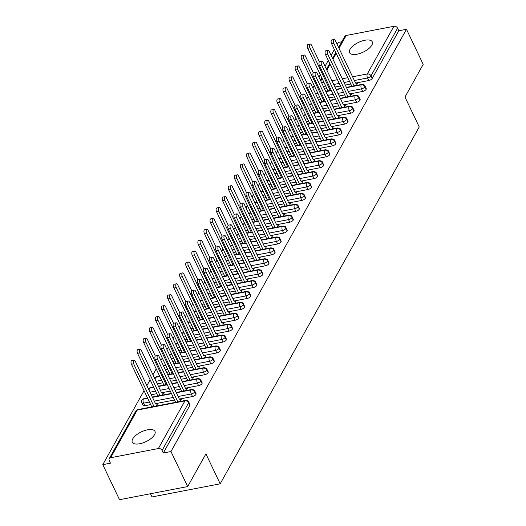 <?xml version="1.0" encoding="UTF-8"?>
<svg xmlns="http://www.w3.org/2000/svg" width="526" height="526" viewBox="0 0 526 526"><rect width="100%" height="100%" fill="white"/><g stroke="black" fill="none" stroke-linecap="round" stroke-linejoin="round"><path stroke-width="0.79" d="M371.823 45.137A12.565 5.405 154.5 0 1 360.106 53.389A12.565 5.405 154.5 0 1 349.573 52.653A12.565 5.405 154.5 0 1 350.007 49.339A12.565 5.405 154.5 0 1 361.73 41.087A12.565 5.405 154.5 0 1 372.257 41.83A12.565 5.405 154.5 0 1 371.823 45.137M154.539 434.68A12.565 5.405 154.5 0 1 142.822 442.931A12.565 5.405 154.5 0 1 132.289 442.195A12.565 5.405 154.5 0 1 132.73 438.881A12.565 5.405 154.5 0 1 144.446 430.63A12.565 5.405 154.5 0 1 154.979 431.373A12.565 5.405 154.5 0 1 154.539 434.68M338.613 47.458L344.747 36.458A2.946 2.275 29.2 0 1 346.174 35.492L393.889 26.3A2.946 2.275 29.2 0 1 397.59 28.207L398.813 30.771L406.48 29.292L423.2 64.336L404.967 97.027L419.242 126.957L220.19 483.808L205.916 453.885L187.683 486.57L119.52 499.7L102.8 464.655L110.473 463.176L109.25 460.612A2.946 2.275 -150.8 0 1 109.23 458.685L135.807 411.043A2.946 2.275 -150.8 0 1 137.233 410.076L110.657 457.725A2.946 2.275 -150.8 0 0 109.23 458.685M341.795 41.751L338.317 42.422L337.179 44.46M334.358 49.523L331.104 55.355M328.277 60.418L325.022 66.25M320.314 74.692L318.947 77.144M314.239 85.593L312.871 88.046M308.157 96.488L306.789 98.941M302.082 107.383L300.714 109.835M296 118.278L294.632 120.73M289.925 129.179L288.557 131.631M283.849 140.074L282.482 142.526M277.767 150.969L276.4 153.421M271.692 161.863L270.325 164.316M265.617 172.758L264.249 175.217M259.535 183.659L258.167 186.112M253.46 194.554L252.092 197.007M247.378 205.449L246.01 207.901M241.302 216.344L239.935 218.796M235.227 227.245L233.86 229.698M229.145 238.14L227.778 240.592M223.07 249.035L221.702 251.487M216.995 259.929L215.621 262.382M210.913 270.831L209.545 273.283M204.838 281.726L203.47 284.178M198.756 292.62L197.388 295.073M192.68 303.515L191.313 305.968M186.605 314.416L185.237 316.869M180.523 325.311L179.156 327.764M174.448 336.206L173.08 338.659M168.373 347.101L166.998 349.553M162.291 357.996L160.923 360.448M156.215 368.897L152.961 374.729M150.134 379.792L146.879 385.624M144.058 390.687L102.8 464.655M150.495 493.736L152.027 496.938L220.19 483.808M158.379 448.533L184.948 400.891A2.946 2.275 -150.8 0 1 188.65 402.798A2.946 1.269 -25.5 0 0 188.755 402.022L189.978 404.579A2.946 1.269 154.5 0 1 189.873 405.355L188.65 402.798L162.08 450.44A2.946 2.275 -150.8 0 0 158.379 448.533L110.657 457.725M189.873 405.355L163.297 452.998L170.97 451.525L187.683 486.57M162.08 450.44L163.297 452.998M406.48 29.292L170.97 451.525M180.556 399.543L181.253 399.405L180.116 401.443M156.261 406.033L157.392 404.001L156.695 404.139M324.621 89.045L326.942 88.598M334.944 87.053L340.473 85.988M345.273 85.067L350.803 84.002M355.602 83.075L368.772 80.537L367.549 77.979L354.379 80.517M398.813 30.771L372.237 78.413A2.946 1.269 154.5 0 1 368.772 80.537M346.516 87.678L361.237 84.837A2.946 2.275 29.2 0 1 364.939 86.751A2.946 1.269 -25.5 0 0 365.011 86.027L366.234 88.585A2.946 1.269 154.5 0 1 366.162 89.308A2.946 1.269 154.5 0 1 362.69 91.439L361.474 88.874L348.297 91.412M318.539 99.94L320.867 99.493M328.868 97.948L334.398 96.883M339.198 95.962L344.727 94.897M349.52 93.97L362.69 91.439M356.812 83.549L357.509 83.417L356.372 85.449M340.44 98.572L355.162 95.739A2.946 2.275 29.2 0 1 358.863 97.645A2.946 1.269 -25.5 0 0 358.936 96.922L360.152 99.486A2.946 1.269 154.5 0 1 360.08 100.203A2.946 1.269 154.5 0 1 356.615 102.333L355.392 99.769L342.222 102.307M312.464 110.835L314.791 110.388M322.793 108.849L328.323 107.784M333.116 106.857L338.645 105.792M343.445 104.871L356.615 102.333M350.73 94.443L351.427 94.312L350.296 96.343M334.365 109.467L349.08 106.633A2.946 2.275 29.2 0 1 352.782 108.54A2.946 1.269 -25.5 0 0 352.854 107.817L354.077 110.381A2.946 1.269 154.5 0 1 354.005 111.104A2.946 1.269 154.5 0 1 350.54 113.228L349.317 110.67L336.147 113.202M306.388 121.73L308.709 121.282M316.711 119.744L322.241 118.679M327.04 117.752L332.57 116.687M337.363 115.766L350.54 113.228M344.655 105.338L345.352 105.207L344.221 107.238M328.283 120.362L343.005 117.528A2.946 2.275 29.2 0 1 346.706 119.435A2.946 1.269 -25.5 0 0 346.779 118.718L348.002 121.276A2.946 1.269 154.5 0 1 347.929 121.999A2.946 1.269 154.5 0 1 344.458 124.123L343.235 121.565L330.065 124.103M300.307 132.631L302.634 132.184M310.636 130.639L316.165 129.574M320.959 128.653L326.488 127.588M331.288 126.661L344.458 124.123M338.573 116.239L339.277 116.101L338.139 118.133M322.208 131.263L336.929 128.423A2.946 2.275 29.2 0 1 340.624 130.336A2.946 1.269 -25.5 0 0 340.703 129.613L341.92 132.171A2.946 1.269 154.5 0 1 341.847 132.894A2.946 1.269 154.5 0 1 338.382 135.024L337.159 132.46L323.99 134.998M294.231 143.526L296.552 143.079M304.561 141.533L310.09 140.468M314.883 139.548L320.413 138.483M325.213 137.556L338.382 135.024M332.498 127.134L333.195 126.996L332.064 129.028M316.126 142.158L330.847 139.324A2.946 2.275 29.2 0 1 334.549 141.231A2.946 1.269 -25.5 0 0 334.621 140.508L335.844 143.072A2.946 1.269 154.5 0 1 335.772 143.789A2.946 1.269 154.5 0 1 332.3 145.919L331.084 143.355L317.914 145.893M288.156 154.42L290.477 153.973M298.479 152.435L304.008 151.37M308.808 150.443L314.338 149.377M319.131 148.457L332.3 145.919M326.422 138.029L327.119 137.897L325.988 139.929M310.051 153.053L324.772 150.219A2.946 2.275 29.2 0 1 328.474 152.126A2.946 1.269 -25.5 0 0 328.546 151.403L329.769 153.967A2.946 1.269 154.5 0 1 329.69 154.69A2.946 1.269 154.5 0 1 326.225 156.814L325.002 154.256L311.833 156.787M282.074 165.315L284.402 164.868M292.403 163.33L297.933 162.264M302.726 161.337L308.256 160.272M313.055 159.352L326.225 156.814M320.341 148.924L321.044 148.792L319.907 150.824M303.975 163.948L318.69 161.114A2.946 2.275 29.2 0 1 322.392 163.021A2.946 1.269 -25.5 0 0 322.464 162.304L323.687 164.862A2.946 1.269 154.5 0 1 323.615 165.585A2.946 1.269 154.5 0 1 320.15 167.709L318.927 165.151L305.757 167.689M275.999 176.217L278.32 175.763M286.322 174.224L291.851 173.159M296.651 172.239L302.18 171.174M305.474 173.054L285.164 130.428A2.452 1.151 79.1 0 1 285.46 126.654A2.452 1.151 79.1 0 1 286.683 127.706L306.987 170.273L320.15 167.709M314.265 159.825L314.962 159.687L313.831 161.719M297.894 174.849L312.615 172.009A2.946 2.275 29.2 0 1 316.317 173.922A2.946 1.269 -25.5 0 0 316.389 173.199L317.612 175.756A2.946 1.269 154.5 0 1 317.54 176.48A2.946 1.269 154.5 0 1 314.068 178.603L312.845 176.046L299.675 178.584M269.917 187.111L272.244 186.664M280.246 185.119L285.776 184.054M290.576 183.133L296.105 182.068M300.898 181.141L314.068 178.603M308.19 170.72L308.887 170.582L307.749 172.613M291.818 185.744L306.54 182.91A2.946 2.275 29.2 0 1 310.241 184.817A2.946 1.269 -25.5 0 0 310.314 184.093L311.53 186.651A2.946 1.269 154.5 0 1 311.458 187.374A2.946 1.269 154.5 0 1 307.993 189.505L306.77 186.94L293.6 189.478M263.842 198.006L266.169 197.559M274.171 196.014L279.7 194.955M284.494 194.028L290.023 192.963M293.317 194.85L273.007 152.218A2.452 1.151 79.1 0 1 273.303 148.45A2.452 1.151 79.1 0 1 274.533 149.496L294.836 192.062L307.993 189.505M302.108 181.615L302.805 181.483L301.674 183.515M285.743 196.639L300.458 193.805A2.946 2.275 29.2 0 1 304.159 195.711A2.946 1.269 -25.5 0 0 304.232 194.988L305.455 197.552A2.946 1.269 154.5 0 1 305.382 198.269A2.946 1.269 154.5 0 1 301.911 200.399L300.694 197.835L287.525 200.373M257.766 208.901L260.087 208.454M268.089 206.915L273.619 205.85M278.418 204.923L283.948 203.858M288.741 202.937L301.911 200.399M296.033 192.509L296.73 192.378L295.599 194.41M279.661 207.533L294.382 204.699A2.946 2.275 29.2 0 1 298.084 206.606A2.946 1.269 -25.5 0 0 298.157 205.89L299.379 208.447A2.946 1.269 154.5 0 1 299.307 209.17A2.946 1.269 154.5 0 1 295.836 211.294L294.613 208.737L281.443 211.274M251.684 219.796L254.012 219.349M262.014 217.81L267.543 216.745M272.337 215.818L277.866 214.753M282.666 213.832L295.836 211.294M289.951 203.411L290.654 203.273L289.517 205.304M273.586 218.428L288.307 215.594A2.946 2.275 29.2 0 1 292.002 217.501A2.946 1.269 -25.5 0 0 292.081 216.784L293.298 219.342A2.946 1.269 154.5 0 1 293.225 220.065A2.946 1.269 154.5 0 1 289.76 222.189L288.537 219.631L275.368 222.169M245.609 230.697L247.93 230.25M255.938 228.705L261.461 227.64M266.261 226.719L271.791 225.654M276.591 224.727L289.76 222.189M283.876 214.306L284.573 214.167L283.442 216.199M267.504 229.329L282.225 226.496A2.946 2.275 29.2 0 1 285.927 228.402A2.946 1.269 -25.5 0 0 285.999 227.679L287.222 230.237A2.946 1.269 154.5 0 1 287.15 230.96A2.946 1.269 154.5 0 1 283.678 233.09L282.462 230.526L269.286 233.064M239.534 241.592L241.855 241.145M249.857 239.6L255.386 238.534M260.186 237.614L265.715 236.549M270.509 235.622L283.678 233.09M277.8 225.2L278.497 225.069L277.366 227.1M261.429 240.224L276.15 237.39A2.946 2.275 29.2 0 1 279.852 239.297A2.946 1.269 -25.5 0 0 279.924 238.574L281.147 241.138A2.946 1.269 154.5 0 1 281.068 241.855A2.946 1.269 154.5 0 1 277.603 243.985L276.38 241.421L263.21 243.959M233.452 252.487L235.78 252.039M243.781 250.501L249.311 249.436M254.104 248.509L259.634 247.444M264.433 246.523L277.603 243.985M271.718 236.095L272.422 235.964L271.284 237.995M255.353 251.119L270.068 248.285A2.946 2.275 29.2 0 1 273.77 250.192A2.946 1.269 -25.5 0 0 273.842 249.469L275.065 252.033A2.946 1.269 154.5 0 1 274.993 252.756A2.946 1.269 154.5 0 1 271.528 254.88L270.305 252.322L257.135 254.854M227.377 263.381L229.698 262.934M237.699 261.396L243.229 260.331M248.029 259.403L253.558 258.338M258.351 257.418L271.528 254.88M265.643 246.99L266.34 246.858L265.209 248.89M249.271 262.014L263.993 259.18A2.946 2.275 29.2 0 1 267.695 261.087A2.946 1.269 -25.5 0 0 267.767 260.37L268.99 262.928A2.946 1.269 154.5 0 1 268.917 263.651A2.946 1.269 154.5 0 1 265.446 265.775L264.223 263.217L251.053 265.755M221.295 274.283L223.622 273.836M231.624 272.29L237.154 271.225M241.953 270.305L247.483 269.24M250.77 271.12L230.467 228.494A2.452 1.151 79.1 0 1 230.763 224.72A2.452 1.151 79.1 0 1 231.986 225.772L252.289 268.339L265.446 265.775M259.568 257.891L260.265 257.753L259.127 259.785M243.196 272.915L257.918 270.075A2.946 2.275 29.2 0 1 261.619 271.988A2.946 1.269 -25.5 0 0 261.692 271.265L262.908 273.822A2.946 1.269 154.5 0 1 262.836 274.546A2.946 1.269 154.5 0 1 259.371 276.676L258.148 274.112L244.978 276.65M215.219 285.177L217.547 284.73M225.549 283.185L231.078 282.12M235.872 281.2L241.401 280.134M246.201 279.207L259.371 276.676M253.486 268.786L254.183 268.648L253.052 270.68M237.121 283.81L251.836 280.976A2.946 2.275 29.2 0 1 255.537 282.883A2.946 1.269 -25.5 0 0 255.61 282.16L256.833 284.724A2.946 1.269 154.5 0 1 256.76 285.44A2.946 1.269 154.5 0 1 253.289 287.571L252.072 285.007L238.903 287.544M209.144 296.072L211.465 295.625M219.467 294.087L224.996 293.021M229.796 292.094L235.326 291.029M238.62 292.916L218.31 250.284A2.452 1.151 79.1 0 1 218.606 246.516A2.452 1.151 79.1 0 1 219.829 247.562L240.132 290.135L253.289 287.571M247.411 279.681L248.108 279.549L246.977 281.581M231.039 294.705L245.76 291.871A2.946 2.275 29.2 0 1 249.462 293.778A2.946 1.269 -25.5 0 0 249.534 293.054L250.757 295.619A2.946 1.269 154.5 0 1 250.685 296.342A2.946 1.269 154.5 0 1 247.213 298.466L245.99 295.908L232.821 298.439M203.062 306.967L205.39 306.52M213.392 304.981L218.921 303.916M223.714 302.989L229.244 301.924M234.044 301.003L247.213 298.466M241.329 290.576L242.032 290.444L240.895 292.476M224.964 305.599L239.678 302.766A2.946 2.275 29.2 0 1 243.38 304.672A2.946 1.269 -25.5 0 0 243.459 303.956L244.675 306.513A2.946 1.269 154.5 0 1 244.603 307.237A2.946 1.269 154.5 0 1 241.138 309.36L239.915 306.803L226.745 309.341M196.987 317.868L199.308 317.415M207.31 315.876L212.839 314.811M217.639 313.89L223.169 312.825M227.968 311.898L241.138 309.36M235.254 301.477L235.95 301.339L234.82 303.37M218.882 316.501L233.603 313.66A2.946 2.275 29.2 0 1 237.305 315.574A2.946 1.269 -25.5 0 0 237.377 314.85L238.6 317.408A2.946 1.269 154.5 0 1 238.528 318.131A2.946 1.269 154.5 0 1 235.056 320.255L233.84 317.697L220.664 320.235M190.912 328.763L193.233 328.316M201.234 326.771L206.764 325.706M211.564 324.785L217.093 323.72M221.887 322.793L235.056 320.255M229.178 312.372L229.875 312.234L228.744 314.265M212.806 327.396L227.528 324.562A2.946 2.275 29.2 0 1 231.23 326.468A2.946 1.269 -25.5 0 0 231.302 325.745L232.525 328.309A2.946 1.269 154.5 0 1 232.446 329.026A2.946 1.269 154.5 0 1 228.981 331.156L227.758 328.592L214.588 331.13M184.83 339.658L187.157 339.211M195.159 337.672L200.689 336.607M205.482 335.68L211.011 334.615M215.811 333.694L228.981 331.156M223.096 323.266L223.8 323.135L222.662 325.167M206.731 338.29L221.446 335.457A2.946 2.275 29.2 0 1 225.148 337.363A2.946 1.269 -25.5 0 0 225.22 336.64L226.443 339.204A2.946 1.269 154.5 0 1 226.371 339.921A2.946 1.269 154.5 0 1 222.906 342.051L221.683 339.494L208.513 342.025M178.755 350.553L181.075 350.106M189.077 348.567L194.607 347.502M199.407 346.575L204.936 345.51M209.729 344.589L222.906 342.051M217.021 334.161L217.718 334.03L216.587 336.061M200.649 349.185L215.371 346.351A2.946 2.275 29.2 0 1 219.072 348.258A2.946 1.269 -25.5 0 0 219.145 347.541L220.368 350.099A2.946 1.269 154.5 0 1 220.295 350.822A2.946 1.269 154.5 0 1 216.824 352.946L215.601 350.388L202.431 352.926M172.673 361.447L175 361M183.002 359.462L188.532 358.397M193.331 357.47L198.861 356.411M203.654 355.484L216.824 352.946M210.939 345.063L211.643 344.925L210.505 346.956M194.574 360.08L209.295 357.246A2.946 2.275 29.2 0 1 212.997 359.159A2.946 1.269 -25.5 0 0 213.069 358.436L214.286 360.994A2.946 1.269 154.5 0 1 214.214 361.717A2.946 1.269 154.5 0 1 210.748 363.841L209.526 361.283L196.356 363.821M166.597 372.349L168.925 371.902M176.927 370.357L182.456 369.291M187.249 368.371L192.779 367.306M196.073 369.186L175.763 326.561A2.452 1.151 79.1 0 1 176.059 322.786A2.452 1.151 79.1 0 1 177.282 323.838L197.592 366.405L210.748 363.841M204.864 355.957L205.561 355.819L204.43 357.851M188.499 370.981L203.214 368.147A2.946 2.275 29.2 0 1 206.915 370.054A2.946 1.269 -25.5 0 0 206.988 369.331L208.211 371.889A2.946 1.269 154.5 0 1 208.138 372.612A2.946 1.269 154.5 0 1 204.667 374.742L203.45 372.178L190.28 374.716M157.313 383.862L162.843 382.797M170.845 381.251L176.374 380.186M181.174 379.266L186.704 378.201M191.497 377.273L204.667 374.742M198.789 366.852L199.485 366.721L198.355 368.752M182.417 381.876L197.138 379.042A2.946 2.275 29.2 0 1 200.84 380.949A2.946 1.269 -25.5 0 0 200.912 380.226L202.135 382.79A2.946 1.269 154.5 0 1 202.063 383.507A2.946 1.269 154.5 0 1 198.591 385.637L197.368 383.073L184.199 385.611M151.238 394.756L156.768 393.691M161.561 392.771L170.299 391.088M175.092 390.16L180.622 389.095M185.422 388.175L198.591 385.637M192.707 377.747L193.41 377.615L192.273 379.647M144.801 405.724A2.946 1.269 154.5 0 1 143.052 405.355L141.829 402.798A2.946 1.269 154.5 0 0 143.578 403.159L144.801 405.724L150.686 404.586M176.341 392.771L191.056 389.937A2.946 2.275 29.2 0 1 194.758 391.844A2.946 1.269 -25.5 0 0 194.837 391.12L196.053 393.685A2.946 1.269 154.5 0 1 195.981 394.408A2.946 1.269 154.5 0 1 192.516 396.532L191.293 393.974L178.123 396.505M155.486 403.666L174.547 399.99M179.346 399.07L192.516 396.532M186.631 388.642L187.328 388.51L186.197 390.542M162.337 395.138L163.474 393.106L162.771 393.238M194.837 391.12C194.732 390.174 193.66 389.628 191.615 389.496A2.946 1.381 -100.9 0 0 191.056 389.937A2.946 1.381 -100.9 0 0 191.293 393.974A2.946 1.269 -25.5 0 0 194.758 391.844L195.981 394.408M141.829 402.798A2.946 2.946 0 0 1 141.915 400.095A2.946 2.275 29.2 0 1 141.961 400.016A2.946 2.275 29.2 0 1 143.342 399.129L147.688 398.294M152.481 397.367L171.542 393.698M200.912 380.226C200.814 379.272 199.742 378.733 197.697 378.602A2.946 1.381 -100.9 0 0 197.138 379.042A2.946 1.381 -100.9 0 0 197.368 383.073A2.946 1.269 -25.5 0 0 200.84 380.949L202.063 383.507M148.365 388.734A2.946 2.275 29.2 0 1 149.423 388.234L153.763 387.392M158.563 386.472L167.294 384.789M172.094 383.862L177.624 382.797M206.988 369.331C206.889 368.378 205.817 367.838 203.772 367.707A2.946 1.381 -100.9 0 0 203.214 368.147A2.946 1.381 -100.9 0 0 203.45 372.178A2.946 1.269 -25.5 0 0 206.915 370.054L208.138 372.612M154.44 377.839A2.946 2.275 29.2 0 1 155.499 377.333L159.838 376.498M167.84 374.959L173.37 373.894M178.169 372.967L183.699 371.902M213.069 358.436C212.971 357.483 211.893 356.937 209.848 356.812A2.946 1.381 -100.9 0 0 209.295 357.246A2.946 1.381 -100.9 0 0 209.526 361.283A2.946 1.269 -25.5 0 0 212.997 359.159L214.214 361.717M163.593 366.05L165.92 365.603M173.922 364.058L179.451 362.993M184.245 362.072L189.774 361.007M219.145 347.541C219.046 346.588 217.974 346.042 215.93 345.911A2.946 1.381 -100.9 0 0 215.371 346.351A2.946 1.381 -100.9 0 0 215.601 350.388A2.946 1.269 -25.5 0 0 219.072 348.258L220.295 350.822M169.674 355.155L171.995 354.708M179.997 353.163L185.527 352.098M190.327 351.177L195.856 350.112M225.22 336.64C225.121 335.687 224.05 335.147 222.005 335.016A2.946 1.381 -100.9 0 0 221.446 335.457A2.946 1.381 -100.9 0 0 221.683 339.494A2.946 1.269 -25.5 0 0 225.148 337.363L226.371 339.921M175.75 344.254L178.071 343.807M186.079 342.268L191.609 341.203M196.402 340.283L201.931 339.217M231.302 325.745C231.203 324.792 230.132 324.253 228.08 324.121A2.946 1.381 -100.9 0 0 227.528 324.562A2.946 1.381 -100.9 0 0 227.758 328.592A2.946 1.269 -25.5 0 0 231.23 326.468L232.446 329.026M181.825 333.359L184.153 332.912M192.154 331.373L197.684 330.308M202.477 329.381L208.007 328.316M237.377 314.85C237.279 313.897 236.207 313.351 234.162 313.226A2.946 1.381 -100.9 0 0 233.603 313.66A2.946 1.381 -100.9 0 0 233.84 317.697A2.946 1.269 -25.5 0 0 237.305 315.574L238.528 318.131M187.907 322.464L190.228 322.017M198.23 320.479L203.759 319.413M208.559 318.486L214.089 317.421M243.459 303.956C243.354 303.002 242.282 302.457 240.237 302.325A2.946 1.381 -100.9 0 0 239.678 302.766A2.946 1.381 -100.9 0 0 239.915 306.803A2.946 1.269 -25.5 0 0 243.38 304.672L244.603 307.237M193.982 311.57L196.31 311.122M204.312 309.577L209.841 308.512M214.634 307.592L220.164 306.526M249.534 293.054C249.436 292.101 248.364 291.562 246.319 291.43A2.946 1.381 -100.9 0 0 245.76 291.871A2.946 1.381 -100.9 0 0 245.99 295.908A2.946 1.269 -25.5 0 0 249.462 293.778L250.685 296.342M200.058 300.675L202.385 300.221M210.387 298.683L215.916 297.617M220.716 296.697L226.246 295.632M255.61 282.16C255.511 281.206 254.439 280.667 252.395 280.536A2.946 1.381 -100.9 0 0 251.836 280.976A2.946 1.381 -100.9 0 0 252.072 285.007A2.946 1.269 -25.5 0 0 255.537 282.883L256.76 285.44M206.139 289.773L208.46 289.326M216.462 287.788L221.992 286.723M226.791 285.796L232.321 284.73M261.692 271.265C261.593 270.311 260.515 269.772 258.47 269.641A2.946 1.381 -100.9 0 0 257.918 270.075A2.946 1.381 -100.9 0 0 258.148 274.112A2.946 1.269 -25.5 0 0 261.619 271.988L262.836 274.546M212.215 278.879L214.542 278.432M222.544 276.893L228.074 275.828M232.867 274.901L238.396 273.836M267.767 260.37C267.668 259.417 266.597 258.871 264.552 258.739A2.946 1.381 -100.9 0 0 263.993 259.18A2.946 1.381 -100.9 0 0 264.223 263.217A2.946 1.269 -25.5 0 0 267.695 261.087L268.917 263.651M218.297 267.984L220.618 267.537M228.619 265.992L234.149 264.926M238.949 264.006L244.478 262.941M273.842 249.469C273.744 248.515 272.672 247.976 270.627 247.845A2.946 1.381 -100.9 0 0 270.068 248.285A2.946 1.381 -100.9 0 0 270.305 252.322A2.946 1.269 -25.5 0 0 273.77 250.192L274.993 252.756M224.372 257.089L226.699 256.642M234.701 255.097L240.231 254.032M245.024 253.111L250.554 252.046M279.924 238.574C279.825 237.62 278.754 237.081 276.702 236.95A2.946 1.381 -100.9 0 0 276.15 237.39A2.946 1.381 -100.9 0 0 276.38 241.421A2.946 1.269 -25.5 0 0 279.852 239.297L281.068 241.855M230.447 246.188L232.775 245.741M240.776 244.202L246.306 243.137M251.099 242.21L256.629 241.145M285.999 227.679C285.901 226.726 284.829 226.187 282.784 226.055A2.946 1.381 -100.9 0 0 282.225 226.496A2.946 1.381 -100.9 0 0 282.462 230.526A2.946 1.269 -25.5 0 0 285.927 228.402L287.15 230.96M236.529 235.293L238.85 234.846M246.852 233.307L252.381 232.242M257.181 231.315L262.711 230.25M292.081 216.784C291.976 215.831 290.904 215.285 288.859 215.16A2.946 1.381 -100.9 0 0 288.307 215.594A2.946 1.381 -100.9 0 0 288.537 219.631A2.946 1.269 -25.5 0 0 292.002 217.501L293.225 220.065M242.604 224.398L244.932 223.951M252.934 222.406L258.463 221.341M263.256 220.42L268.786 219.355M298.157 205.89C298.058 204.936 296.986 204.39 294.941 204.259A2.946 1.381 -100.9 0 0 294.382 204.699A2.946 1.381 -100.9 0 0 294.613 208.737A2.946 1.269 -25.5 0 0 298.084 206.606L299.307 209.17M248.686 213.503L251.007 213.056M259.009 211.511L264.539 210.446M269.338 209.526L274.868 208.46M304.232 194.988C304.133 194.035 303.061 193.496 301.017 193.364A2.946 1.381 -100.9 0 0 300.458 193.805A2.946 1.381 -100.9 0 0 300.694 197.835A2.946 1.269 -25.5 0 0 304.159 195.711L305.382 198.269M254.762 202.602L257.082 202.155M265.084 200.616L270.614 199.551M275.414 198.624L280.943 197.566M310.314 184.093C310.215 183.14 309.137 182.601 307.092 182.469A2.946 1.381 -100.9 0 0 306.54 182.91A2.946 1.381 -100.9 0 0 306.77 186.94A2.946 1.269 -25.5 0 0 310.241 184.817L311.458 187.374M260.837 191.707L263.164 191.26M271.166 189.722L276.696 188.656M281.489 187.729L287.018 186.664M316.389 173.199C316.29 172.245 315.219 171.7 313.174 171.575A2.946 1.381 -100.9 0 0 312.615 172.009A2.946 1.381 -100.9 0 0 312.845 176.046A2.946 1.269 -25.5 0 0 316.317 173.922L317.54 176.48M266.919 180.812L269.24 180.365M277.241 178.827L282.771 177.762M287.571 176.835L293.1 175.769M322.464 162.304C322.366 161.351 321.294 160.805 319.249 160.673A2.946 1.381 -100.9 0 0 318.69 161.114A2.946 1.381 -100.9 0 0 318.927 165.151A2.946 1.269 -25.5 0 0 322.392 163.021L323.615 165.585M272.994 169.918L275.322 169.471M283.323 167.925L288.853 166.86M293.646 165.94L299.176 164.875M328.546 151.403C328.448 150.449 327.376 149.91 325.324 149.779A2.946 1.381 -100.9 0 0 324.772 150.219A2.946 1.381 -100.9 0 0 325.002 154.256A2.946 1.269 -25.5 0 0 328.474 152.126L329.69 154.69M279.069 159.023L281.397 158.569M289.399 157.031L294.928 155.966M299.728 155.045L305.251 153.98M334.621 140.508C334.523 139.554 333.451 139.015 331.406 138.884A2.946 1.381 -100.9 0 0 330.847 139.324A2.946 1.381 -100.9 0 0 331.084 143.355A2.946 1.269 -25.5 0 0 334.549 141.231L335.772 143.789M285.151 148.122L287.472 147.674M295.474 146.136L301.003 145.071M305.803 144.144L311.333 143.079M340.703 129.613C340.598 128.66 339.526 128.12 337.482 127.989A2.946 1.381 -100.9 0 0 336.929 128.423A2.946 1.381 -100.9 0 0 337.159 132.46A2.946 1.269 -25.5 0 0 340.624 130.336L341.847 132.894M291.226 137.227L293.554 136.78M301.556 135.241L307.085 134.176M311.879 133.249L317.408 132.184M346.779 118.718C346.68 117.765 345.608 117.219 343.563 117.088A2.946 1.381 -100.9 0 0 343.005 117.528A2.946 1.381 -100.9 0 0 343.235 121.565A2.946 1.269 -25.5 0 0 346.706 119.435L347.929 121.999M297.308 126.332L299.629 125.885M307.631 124.34L313.161 123.275M317.96 122.354L323.49 121.289M352.854 107.817C352.755 106.863 351.684 106.324 349.639 106.193A2.946 1.381 -100.9 0 0 349.08 106.633A2.946 1.381 -100.9 0 0 349.317 110.67A2.946 1.269 -25.5 0 0 352.782 108.54L354.005 111.104M303.384 115.437L305.705 114.99M313.706 113.445L319.236 112.38M324.036 111.459L329.565 110.394M358.936 96.922C358.837 95.969 357.759 95.43 355.714 95.298A2.946 1.381 -100.9 0 0 355.162 95.739A2.946 1.381 -100.9 0 0 355.392 99.769A2.946 1.269 -25.5 0 0 358.863 97.645L360.08 100.203M309.459 104.536L311.786 104.089M319.788 102.55L325.318 101.485M330.111 100.558L335.641 99.493M365.011 86.027C364.912 85.074 363.841 84.535 361.796 84.403A2.946 1.381 -100.9 0 0 361.237 84.837A2.946 1.381 -100.9 0 0 361.474 88.874A2.946 1.269 -25.5 0 0 364.939 86.751L366.162 89.308M315.541 93.641L317.862 93.194M325.864 91.656L331.393 90.59M336.193 89.663L341.722 88.598M181.069 399.734L179.353 399.096L159.049 356.523A2.452 1.151 79.1 0 0 157.826 355.477A2.452 1.151 79.1 0 0 157.53 359.251L155.315 359.679A2.452 1.151 -100.9 0 1 155.611 355.905L157.826 355.477M175.625 402.305L155.315 359.679M177.841 401.877L157.53 359.251M177.834 401.818L175.618 402.245M133.676 363.847L131.461 364.275A2.452 1.151 -100.9 0 1 131.756 360.501L133.972 360.073A2.452 1.151 79.1 0 0 133.676 363.847L153.98 406.473M157.215 404.33L155.499 403.692L135.195 361.119A2.452 1.151 79.1 0 0 133.972 360.073M131.461 364.275L151.764 406.9M151.764 406.841L153.98 406.414M187.151 388.839L185.435 388.201L165.131 345.628A2.452 1.151 79.1 0 0 163.908 344.583A2.452 1.151 79.1 0 0 163.612 348.357L161.397 348.777A2.452 1.151 -100.9 0 1 161.692 345.01L163.908 344.583M181.7 391.41L161.397 348.777M183.916 390.982L163.612 348.357M183.916 390.923L181.7 391.351M193.226 377.944L191.51 377.3L171.206 334.733A2.452 1.151 79.1 0 0 169.983 333.688A2.452 1.151 79.1 0 0 169.688 337.455L167.472 337.883A2.452 1.151 -100.9 0 1 167.768 334.109L169.983 333.688M187.782 380.508L167.472 337.883M189.998 380.088L169.688 337.455M189.991 380.028L187.775 380.456M193.857 369.614L173.547 326.988A2.452 1.151 -100.9 0 1 173.843 323.214L176.059 322.786M197.592 366.405L199.301 367.043M196.073 369.127L193.857 369.554M205.383 356.148L203.667 355.51L183.364 312.944A2.452 1.151 79.1 0 0 182.141 311.892A2.452 1.151 79.1 0 0 181.845 315.666L179.629 316.093A2.452 1.151 -100.9 0 1 179.925 312.319L182.141 311.892M199.933 358.719L179.629 316.093M202.148 358.291L181.845 315.666M202.148 358.232L199.933 358.66M139.752 352.946L137.536 353.373A2.452 1.151 -100.9 0 1 137.832 349.606L140.047 349.179A2.452 1.151 79.1 0 0 139.752 352.946L160.062 395.578M163.29 393.435L161.574 392.797L141.27 350.224A2.452 1.151 79.1 0 0 140.047 349.179M137.536 353.373L157.846 396.006M157.839 395.947L160.055 395.519M145.827 342.051L143.611 342.479A2.452 1.151 -100.9 0 1 143.907 338.705L146.123 338.277A2.452 1.151 79.1 0 0 145.827 342.051L166.137 384.677M155.328 356.049L147.352 339.329A2.452 1.151 79.1 0 0 146.123 338.277M143.611 342.479L163.921 385.104M163.921 385.045L166.137 384.624M151.909 331.156L149.693 331.584A2.452 1.151 -100.9 0 1 149.989 327.81L152.205 327.382A2.452 1.151 79.1 0 0 151.909 331.156L172.212 373.782M161.403 345.155L153.428 328.434A2.452 1.151 79.1 0 0 152.205 327.382M149.693 331.584L170.003 374.21M169.997 374.15L172.212 373.723M157.984 320.262L155.768 320.689A2.452 1.151 -100.9 0 1 156.064 316.915L158.28 316.488A2.452 1.151 79.1 0 0 157.984 320.262L178.294 362.887M167.478 334.26L159.503 317.533A2.452 1.151 79.1 0 0 158.28 316.488M155.768 320.689L176.078 363.315M176.072 363.256L178.288 362.828M211.459 345.253L209.742 344.615L189.439 302.042A2.452 1.151 79.1 0 0 188.216 300.997A2.452 1.151 79.1 0 0 187.92 304.771L185.704 305.198A2.452 1.151 -100.9 0 1 186 301.424L188.216 300.997M206.014 347.824L185.704 305.198M208.23 347.397L187.92 304.771M208.224 347.338L206.008 347.765M164.066 309.36L161.85 309.788A2.452 1.151 -100.9 0 1 162.146 306.02L164.355 305.593A2.452 1.151 79.1 0 0 164.066 309.36L184.37 351.993M173.56 323.365L165.585 306.638A2.452 1.151 79.1 0 0 164.355 305.593M161.85 309.788L182.154 352.42M182.154 352.361L184.37 351.933M217.534 334.358L215.824 333.714L195.521 291.148A2.452 1.151 79.1 0 0 194.291 290.102A2.452 1.151 79.1 0 0 194.002 293.87L191.786 294.297A2.452 1.151 -100.9 0 1 192.082 290.53L194.291 290.102M212.09 336.929L191.786 294.297M214.306 336.502L194.002 293.87M214.306 336.443L212.09 336.87M223.616 323.457L221.9 322.819L201.596 280.253A2.452 1.151 79.1 0 0 200.373 279.201A2.452 1.151 79.1 0 0 200.077 282.975L197.861 283.402A2.452 1.151 -100.9 0 1 198.157 279.628L200.373 279.201M218.172 326.028L197.861 283.402M220.387 325.601L200.077 282.975M220.381 325.548L218.165 325.969M229.691 312.562L227.975 311.925L207.671 269.358A2.452 1.151 79.1 0 0 206.448 268.306A2.452 1.151 79.1 0 0 206.153 272.08L203.937 272.507A2.452 1.151 -100.9 0 1 204.233 268.733L206.448 268.306M224.247 315.133L203.937 272.507M226.463 314.706L206.153 272.08M226.456 314.647L224.24 315.074M235.773 301.668L234.057 301.03L213.753 258.457A2.452 1.151 79.1 0 0 212.53 257.411A2.452 1.151 79.1 0 0 212.234 261.185L210.019 261.613A2.452 1.151 -100.9 0 1 210.315 257.839L212.53 257.411M230.322 304.238L210.019 261.613M232.538 303.811L212.234 261.185M232.538 303.752L230.322 304.179M170.141 298.466L167.925 298.893A2.452 1.151 -100.9 0 1 168.221 295.119L170.437 294.698A2.452 1.151 79.1 0 0 170.141 298.466L190.451 341.098M179.636 312.464L171.66 295.743A2.452 1.151 79.1 0 0 170.437 294.698M167.925 298.893L188.236 341.519M188.229 341.466L190.445 341.039M176.217 287.571L174.001 287.998A2.452 1.151 -100.9 0 1 174.297 284.224L176.512 283.797A2.452 1.151 79.1 0 0 176.217 287.571L196.527 330.196M185.717 301.569L177.735 284.849A2.452 1.151 79.1 0 0 176.512 283.797M174.001 287.998L194.311 330.624M194.311 330.565L196.52 330.137M182.298 276.676L180.083 277.103A2.452 1.151 -100.9 0 1 180.379 273.329L182.594 272.902A2.452 1.151 79.1 0 0 182.298 276.676L202.602 319.302M191.793 290.674L183.817 273.947A2.452 1.151 79.1 0 0 182.594 272.902M180.083 277.103L200.386 319.729M200.386 319.67L202.602 319.243M188.374 265.781L186.158 266.202A2.452 1.151 -100.9 0 1 186.454 262.435L188.67 262.007A2.452 1.151 79.1 0 0 188.374 265.781L208.684 308.407M197.868 279.779L189.893 263.053A2.452 1.151 79.1 0 0 188.67 262.007M186.158 266.202L206.468 308.834M206.462 308.775L208.677 308.348M236.404 293.344L216.094 250.711A2.452 1.151 -100.9 0 1 216.39 246.944L218.606 246.516M240.132 290.135L241.848 290.773M238.613 292.857L236.398 293.284M247.924 279.871L246.214 279.234L225.904 236.667A2.452 1.151 79.1 0 0 224.681 235.615A2.452 1.151 79.1 0 0 224.385 239.389L222.169 239.817A2.452 1.151 -100.9 0 1 222.465 236.042L224.681 235.615M242.479 282.442L222.169 239.817M244.695 282.015L224.385 239.389M244.695 281.962L242.479 282.39M248.555 271.548L228.251 228.922A2.452 1.151 -100.9 0 1 228.547 225.148L230.763 224.72M252.289 268.339L254.005 268.977M250.77 271.061L248.555 271.488M260.081 258.082L258.365 257.444L238.061 214.871A2.452 1.151 79.1 0 0 236.838 213.826A2.452 1.151 79.1 0 0 236.542 217.6L234.326 218.027A2.452 1.151 -100.9 0 1 234.622 214.253L236.838 213.826M254.637 260.653L234.326 218.027M256.852 260.225L236.542 217.6M256.846 260.166L254.63 260.594M266.156 247.187L264.446 246.549L244.143 203.976A2.452 1.151 79.1 0 0 242.913 202.931A2.452 1.151 79.1 0 0 242.624 206.705L240.408 207.126A2.452 1.151 -100.9 0 1 240.704 203.358L242.913 202.931M260.712 249.758L240.408 207.126M262.928 249.331L242.624 206.705M262.928 249.271L260.712 249.699M194.449 254.88L192.24 255.307A2.452 1.151 -100.9 0 1 192.529 251.533L194.745 251.112A2.452 1.151 79.1 0 0 194.449 254.88L214.759 297.512M203.95 268.878L195.974 252.158A2.452 1.151 79.1 0 0 194.745 251.112M192.24 255.307L212.543 297.933M212.543 297.88L214.759 297.453M200.531 243.985L198.315 244.412A2.452 1.151 -100.9 0 1 198.611 240.638L200.827 240.211A2.452 1.151 79.1 0 0 200.531 243.985L220.835 286.611M210.025 257.983L202.05 241.263A2.452 1.151 79.1 0 0 200.827 240.211M198.315 244.412L218.625 287.038M218.619 286.979L220.835 286.558M206.606 233.09L204.39 233.518A2.452 1.151 -100.9 0 1 204.686 229.744L206.902 229.316A2.452 1.151 79.1 0 0 206.606 233.09L226.916 275.716M216.101 247.089L208.125 230.368A2.452 1.151 79.1 0 0 206.902 229.316M204.39 233.518L224.701 276.143M224.694 276.084L226.91 275.657M212.688 222.196L210.472 222.623A2.452 1.151 -100.9 0 1 210.768 218.849L212.984 218.421A2.452 1.151 79.1 0 0 212.688 222.196L232.992 264.821M222.182 236.194L214.207 219.467A2.452 1.151 79.1 0 0 212.984 218.421M210.472 222.623L230.776 265.249M230.776 265.189L232.992 264.762M218.763 211.294L216.548 211.722A2.452 1.151 -100.9 0 1 216.844 207.954L219.059 207.527A2.452 1.151 79.1 0 0 218.763 211.294L239.074 253.926M228.258 225.299L220.282 208.572A2.452 1.151 79.1 0 0 219.059 207.527M216.548 211.722L236.858 254.354M236.851 254.295L239.067 253.867M272.238 236.286L270.522 235.648L250.218 193.081A2.452 1.151 79.1 0 0 248.995 192.036A2.452 1.151 79.1 0 0 248.699 195.803L246.484 196.231A2.452 1.151 -100.9 0 1 246.779 192.457L248.995 192.036M266.794 238.857L246.484 196.231M269.01 238.436L248.699 195.803M269.003 238.377L266.787 238.804M224.839 200.399L222.623 200.827A2.452 1.151 -100.9 0 1 222.919 197.053L225.135 196.625A2.452 1.151 79.1 0 0 224.839 200.399L245.149 243.025M234.34 214.398L226.358 197.677A2.452 1.151 79.1 0 0 225.135 196.625M222.623 200.827L242.933 243.453M242.933 243.393L245.142 242.973M278.313 225.391L276.604 224.753L256.293 182.187A2.452 1.151 79.1 0 0 255.071 181.135A2.452 1.151 79.1 0 0 254.775 184.909L252.559 185.336A2.452 1.151 -100.9 0 1 252.855 181.562L255.071 181.135M272.869 227.962L252.559 185.336M275.085 227.534L254.775 184.909M275.078 227.475L272.863 227.903M230.921 189.505L228.705 189.932A2.452 1.151 -100.9 0 1 229.001 186.158L231.216 185.731A2.452 1.151 79.1 0 0 230.921 189.505L251.224 232.13M240.415 203.503L232.439 186.783A2.452 1.151 79.1 0 0 231.216 185.731M228.705 189.932L249.008 232.558M249.008 232.499L251.224 232.071M284.395 214.496L282.679 213.858L262.375 171.292A2.452 1.151 79.1 0 0 261.152 170.24A2.452 1.151 79.1 0 0 260.857 174.014L258.641 174.441A2.452 1.151 -100.9 0 1 258.937 170.667L261.152 170.24M278.944 217.067L258.641 174.441M281.16 216.64L260.857 174.014M281.16 216.58L278.944 217.008M236.996 178.61L234.78 179.037A2.452 1.151 -100.9 0 1 235.076 175.263L237.292 174.836A2.452 1.151 79.1 0 0 236.996 178.61L257.306 221.236M246.49 192.608L238.515 175.881A2.452 1.151 79.1 0 0 237.292 174.836M234.78 179.037L255.09 221.663M255.084 221.604L257.299 221.176M290.47 203.601L288.754 202.964L268.451 160.391A2.452 1.151 79.1 0 0 267.228 159.345A2.452 1.151 79.1 0 0 266.932 163.119L264.716 163.54A2.452 1.151 -100.9 0 1 265.012 159.772L267.228 159.345M285.026 206.172L264.716 163.54M287.242 205.745L266.932 163.119M287.235 205.686L285.02 206.113M243.071 167.709L240.862 168.136A2.452 1.151 -100.9 0 1 241.151 164.368L243.367 163.941A2.452 1.151 79.1 0 0 243.071 167.709L263.381 210.341M252.572 181.713L244.597 164.986A2.452 1.151 79.1 0 0 243.367 163.941M240.862 168.136L261.166 210.768M261.166 210.709L263.381 210.282M291.102 195.271L270.791 152.645A2.452 1.151 -100.9 0 1 271.087 148.878L273.303 148.45M294.836 192.062L296.546 192.707M293.317 194.791L291.102 195.218M249.153 156.814L246.937 157.241A2.452 1.151 -100.9 0 1 247.233 153.467L249.449 153.04A2.452 1.151 79.1 0 0 249.153 156.814L269.457 199.439M258.647 170.812L250.672 154.092A2.452 1.151 79.1 0 0 249.449 153.04M246.937 157.241L267.247 199.867M267.241 199.814L269.457 199.387M302.628 181.805L300.911 181.168L280.608 138.601A2.452 1.151 79.1 0 0 279.385 137.549A2.452 1.151 79.1 0 0 279.089 141.323L276.873 141.75A2.452 1.151 -100.9 0 1 277.169 137.976L279.385 137.549M297.177 184.376L276.873 141.75M299.393 183.949L279.089 141.323M299.393 183.896L297.177 184.317M255.228 145.919L253.013 146.346A2.452 1.151 -100.9 0 1 253.308 142.572L255.524 142.145A2.452 1.151 79.1 0 0 255.228 145.919L275.539 188.545M264.723 159.917L256.747 143.197A2.452 1.151 79.1 0 0 255.524 142.145M253.013 146.346L273.323 188.972M273.316 188.913L275.532 188.486M303.259 173.481L282.949 130.856A2.452 1.151 -100.9 0 1 283.244 127.082L285.46 126.654M306.987 170.273L308.703 170.911M305.468 172.995L303.252 173.422M261.31 135.024L259.094 135.452A2.452 1.151 -100.9 0 1 259.39 131.678L261.606 131.25A2.452 1.151 79.1 0 0 261.31 135.024L281.614 177.65M270.805 149.022L262.829 132.296A2.452 1.151 79.1 0 0 261.606 131.25M259.094 135.452L279.398 178.077M279.398 178.018L281.614 177.591M314.778 160.016L313.069 159.378L292.765 116.805A2.452 1.151 79.1 0 0 291.535 115.759A2.452 1.151 79.1 0 0 291.246 119.534L289.03 119.961A2.452 1.151 -100.9 0 1 289.326 116.187L291.535 115.759M309.334 162.587L289.03 119.961M311.55 162.159L291.246 119.534M311.55 162.1L309.334 162.527M267.386 124.129L265.17 124.55A2.452 1.151 -100.9 0 1 265.466 120.783L267.681 120.355A2.452 1.151 79.1 0 0 267.386 124.129L287.696 166.755M276.88 138.128L268.904 121.401A2.452 1.151 79.1 0 0 267.681 120.355M265.17 124.55L285.48 167.183M285.473 167.123L287.689 166.696M320.86 149.121L319.144 148.483L298.84 105.91A2.452 1.151 79.1 0 0 297.617 104.865A2.452 1.151 79.1 0 0 297.321 108.632L295.106 109.06A2.452 1.151 -100.9 0 1 295.402 105.292L297.617 104.865M315.416 151.692L295.106 109.06M317.632 151.264L297.321 108.632M317.625 151.205L315.409 151.633M273.461 113.228L271.245 113.655A2.452 1.151 -100.9 0 1 271.541 109.881L273.757 109.461A2.452 1.151 79.1 0 0 273.461 113.228L293.771 155.86M282.962 127.226L274.98 110.506A2.452 1.151 79.1 0 0 273.757 109.461M271.245 113.655L291.555 156.281M291.555 156.229L293.764 155.801M326.935 138.22L325.226 137.582L304.916 95.015A2.452 1.151 79.1 0 0 303.693 93.963A2.452 1.151 79.1 0 0 303.397 97.737L301.181 98.165A2.452 1.151 -100.9 0 1 301.477 94.391L303.693 93.963M321.491 140.79L301.181 98.165M323.707 140.363L303.397 97.737M323.7 140.31L321.485 140.731M279.543 102.333L277.327 102.761A2.452 1.151 -100.9 0 1 277.623 98.987L279.839 98.559A2.452 1.151 79.1 0 0 279.543 102.333L299.846 144.959M289.037 116.331L281.062 99.611A2.452 1.151 79.1 0 0 279.839 98.559M277.327 102.761L297.631 145.386M297.631 145.327L299.846 144.9M333.017 127.325L331.301 126.687L310.998 84.121A2.452 1.151 79.1 0 0 309.775 83.069A2.452 1.151 79.1 0 0 309.479 86.843L307.263 87.27A2.452 1.151 -100.9 0 1 307.559 83.496L309.775 83.069M327.566 129.896L307.263 87.27M329.782 129.468L309.479 86.843M329.782 129.409L327.566 129.837M285.618 91.439L283.402 91.866A2.452 1.151 -100.9 0 1 283.698 88.092L285.914 87.664A2.452 1.151 79.1 0 0 285.618 91.439L305.928 134.064M295.112 105.437L287.137 88.716A2.452 1.151 79.1 0 0 285.914 87.664M283.402 91.866L303.712 134.492M303.706 134.432L305.922 134.005M339.092 116.43L337.376 115.792L317.073 73.219A2.452 1.151 79.1 0 0 315.85 72.174A2.452 1.151 79.1 0 0 315.554 75.948L313.338 76.375A2.452 1.151 -100.9 0 1 313.634 72.601L315.85 72.174M333.648 119.001L313.338 76.375M335.864 118.574L315.554 75.948M335.858 118.514L333.642 118.942M291.693 80.544L289.484 80.971A2.452 1.151 -100.9 0 1 289.773 77.197L291.989 76.77A2.452 1.151 79.1 0 0 291.693 80.544L312.003 123.169M301.194 94.542L293.219 77.815A2.452 1.151 79.1 0 0 291.989 76.77M289.484 80.971L309.788 123.597M309.788 123.538L312.003 123.11M345.168 105.535L343.458 104.898L323.155 62.324A2.452 1.151 79.1 0 0 321.925 61.279A2.452 1.151 79.1 0 0 321.629 65.053L319.413 65.474A2.452 1.151 -100.9 0 1 319.709 61.706L321.925 61.279M339.724 108.106L319.413 65.474M341.939 107.679L321.629 65.053M341.939 107.62L339.724 108.047M297.775 69.642L295.559 70.07A2.452 1.151 -100.9 0 1 295.855 66.302L298.071 65.875A2.452 1.151 79.1 0 0 297.775 69.642L318.085 112.275M307.269 83.647L299.294 66.92A2.452 1.151 79.1 0 0 298.071 65.875M295.559 70.07L315.87 112.702M315.863 112.643L318.079 112.216M351.25 94.634L349.534 93.996L329.23 51.43A2.452 1.151 79.1 0 0 328.007 50.384A2.452 1.151 79.1 0 0 327.711 54.152L325.495 54.579A2.452 1.151 -100.9 0 1 325.791 50.805L328.007 50.384M345.806 97.205L325.495 54.579M348.015 96.784L327.711 54.152M348.015 96.725L345.799 97.152M303.85 58.748L301.635 59.175A2.452 1.151 -100.9 0 1 301.931 55.401L304.146 54.974A2.452 1.151 79.1 0 0 303.85 58.748L324.161 101.373M313.351 72.746L305.369 56.026A2.452 1.151 79.1 0 0 304.146 54.974M301.635 59.175L321.945 101.801M321.938 101.742L324.154 101.321M357.325 83.739L355.609 83.101L335.305 40.535A2.452 1.151 79.1 0 0 334.082 39.483A2.452 1.151 79.1 0 0 333.786 43.257L331.571 43.684A2.452 1.151 -100.9 0 1 331.867 39.91L334.082 39.483M351.881 86.31L331.571 43.684M354.097 85.883L333.786 43.257M354.09 85.823L351.874 86.251M309.932 47.853L307.717 48.28A2.452 1.151 -100.9 0 1 308.012 44.506L310.228 44.079A2.452 1.151 79.1 0 0 309.932 47.853L330.236 90.479M319.427 61.851L311.451 45.131A2.452 1.151 79.1 0 0 310.228 44.079M307.717 48.28L328.02 90.906M328.02 90.847L330.236 90.419M188.755 402.022A2.946 2.946 0 0 0 185.54 400.398A2.946 1.381 -100.9 0 0 184.948 400.891L137.233 410.076A2.946 1.381 -100.9 0 1 137.825 409.583A2.946 2.946 0 0 0 135.807 411.043M346.174 35.492L339.02 48.32M336.199 53.376L332.945 59.214M330.118 64.277L326.863 70.109M322.155 78.552L320.788 81.004M321.616 82.746L323.944 82.299M331.945 80.754L337.475 79.689M342.268 78.768L347.798 77.703M352.598 76.776L367.312 73.942L393.889 26.3M397.59 28.207L371.014 75.849L372.237 78.413M367.312 73.942A2.946 2.275 29.2 0 1 371.014 75.849A2.946 1.269 -25.5 0 1 367.549 77.979A2.946 1.381 -100.9 0 1 367.312 73.942M173.324 397.432L154.263 401.101M149.469 402.028L143.578 403.159A2.946 1.381 -100.9 0 1 143.342 399.129A2.946 1.381 -100.9 0 1 143.9 398.688L147.543 397.985M179.405 386.538L173.876 387.603M169.076 388.523L160.345 390.207M155.545 391.134L150.015 392.199M185.481 375.643L179.951 376.708M175.151 377.629L169.622 378.694M161.62 380.232L156.09 381.297M191.556 364.742L186.026 365.807M181.233 366.734L175.704 367.799M167.702 369.337L165.374 369.785M197.638 353.847L192.108 354.912M187.309 355.839L181.779 356.904M173.777 358.443L171.456 358.89M203.713 342.952L198.184 344.017M193.39 344.938L187.861 346.003M179.859 347.548L177.532 347.995M209.795 332.057L204.266 333.122M199.466 334.043L193.936 335.108M185.934 336.647L183.607 337.1M215.87 321.156L210.341 322.221M205.541 323.148L200.011 324.213M192.01 325.752L189.689 326.199M221.946 310.261L216.416 311.326M211.623 312.253L206.093 313.318M198.092 314.857L195.764 315.304M228.028 299.366L222.498 300.431M217.698 301.352L212.169 302.417M204.167 303.962L201.846 304.409M234.103 288.472L228.573 289.537M223.774 290.457L218.244 291.522M210.242 293.067L207.921 293.515M240.178 277.57L234.649 278.635M229.855 279.562L224.326 280.628M216.324 282.166L213.997 282.613M246.26 266.675L240.73 267.741M235.931 268.668L230.401 269.733M222.399 271.271L220.078 271.718M252.335 255.781L246.806 256.846M242.013 257.766L236.483 258.831M228.481 260.377L226.154 260.824M258.417 244.886L252.888 245.951M248.088 246.872L242.558 247.937M234.557 249.482L232.229 249.929M264.493 233.991L258.963 235.05M254.163 235.977L248.634 237.042M240.632 238.58L238.311 239.028M270.568 223.09L265.038 224.155M260.245 225.082L254.715 226.147M246.714 227.686L244.386 228.133M276.65 212.195L271.12 213.26M266.32 214.187L260.791 215.252M252.789 216.791L250.468 217.238M282.725 201.3L277.195 202.365M272.396 203.286L266.873 204.351M258.864 205.896L256.543 206.343M288.8 190.405L283.271 191.471M278.478 192.391L272.948 193.456M264.946 194.995L262.619 195.448M294.882 179.504L289.353 180.569M284.553 181.496L279.023 182.561M271.022 184.1L268.701 184.547M300.957 168.609L295.428 169.674M290.635 170.602L285.105 171.667M277.103 173.205L274.776 173.652M307.039 157.715L301.51 158.78M296.71 159.7L291.18 160.765M283.179 162.31L280.851 162.758M313.115 146.82L307.585 147.885M302.785 148.805L297.256 149.871M289.254 151.416L286.933 151.863M319.19 135.918L313.66 136.984M308.867 137.911L303.338 138.976M295.336 140.514L293.008 140.961M325.272 125.024L319.742 126.089M314.942 127.016L309.413 128.081M301.411 129.62L299.09 130.067M331.347 114.129L325.818 115.194M321.024 116.114L315.495 117.18M307.486 118.725L305.165 119.172M337.422 103.234L331.893 104.299M327.1 105.22L321.57 106.285M313.568 107.83L311.241 108.277M343.504 92.333L337.975 93.398M333.175 94.325L327.645 95.39M319.644 96.929L317.323 97.376M349.58 81.438L344.05 82.503M339.257 83.43L333.727 84.495M325.725 86.034L323.398 86.481M149.134 390.345A2.946 1.381 -100.9 0 1 149.423 388.234A2.946 1.381 -100.9 0 1 149.976 387.793L153.618 387.09M155.209 379.45A2.946 1.381 -100.9 0 1 155.499 377.333A2.946 1.381 -100.9 0 1 156.058 376.899L159.694 376.195M175.763 326.561L173.547 326.988M218.31 250.284L216.094 250.711M230.467 228.494L228.251 228.922M273.007 152.218L270.791 152.645M285.164 130.428L282.949 130.856M320.38 80.149L321.748 77.697M326.455 69.248L329.71 63.416M332.531 58.353L335.785 52.521M185.54 400.398L137.825 409.583M152.336 397.064L171.397 393.395M176.197 392.468L191.615 389.496M143.9 398.688L141.961 400.016M158.418 386.169L167.15 384.486M171.949 383.559L177.479 382.494M182.272 381.574L197.697 378.602M149.976 387.793L148.043 389.115M167.695 374.657L173.225 373.591M178.025 372.664L183.554 371.599M188.347 370.679L203.772 367.707M156.058 376.899L154.118 378.22M163.448 365.748L165.775 365.3M173.777 363.755L179.307 362.69M184.1 361.77L189.63 360.704M194.429 359.777L209.848 356.812M169.53 354.853L171.851 354.399M179.853 352.861L185.382 351.795M190.182 350.875L195.711 349.81M200.505 348.883L215.93 345.911M175.605 343.951L177.926 343.504M185.934 341.966L191.457 340.901M196.257 339.974L201.787 338.908M206.586 337.988L222.005 335.016M181.68 333.057L184.008 332.61M192.01 331.071L197.539 330.006M202.332 329.079L207.862 328.014M212.662 327.093L228.08 324.121M187.762 322.162L190.083 321.715M198.085 320.17L203.615 319.104M208.414 318.184L213.944 317.119M218.737 316.192L234.162 313.226M193.838 311.267L196.165 310.82M204.167 309.275L209.696 308.21M214.49 307.289L220.019 306.224M224.819 305.297L240.237 302.325M199.913 300.366L202.24 299.919M210.242 298.38L215.772 297.315M220.572 296.388L226.101 295.323M230.894 294.402L246.319 291.43M205.995 289.471L208.316 289.024M216.317 287.485L221.847 286.42M226.647 285.493L232.176 284.428M236.976 283.507L252.395 280.536M212.07 278.576L214.398 278.129M222.399 276.584L227.929 275.519M232.722 274.598L238.252 273.533M243.051 272.606L258.47 269.641M218.152 267.681L220.473 267.234M228.475 265.689L234.004 264.624M238.804 263.704L244.334 262.638M249.127 261.711L264.552 258.739M224.227 256.78L226.548 256.333M234.557 254.794L240.086 253.729M244.879 252.802L250.409 251.744M255.209 250.817L270.627 247.845M230.303 245.885L232.63 245.438M240.632 243.9L246.161 242.834M250.955 241.907L256.484 240.842M261.284 239.922L276.702 236.95M236.384 234.99L238.705 234.543M246.707 233.005L252.237 231.94M257.036 231.013L262.566 229.947M267.359 229.027L282.784 226.055M242.46 224.096L244.787 223.649M252.789 222.103L258.319 221.038M263.112 220.118L268.641 219.053M273.441 218.126L288.859 215.16M248.535 213.201L250.863 212.747M258.864 211.209L264.394 210.144M269.194 209.223L274.723 208.158M279.516 207.231L294.941 204.259M254.617 202.3L256.938 201.852M264.94 200.314L270.469 199.249M275.269 198.322L280.799 197.257M285.598 196.336L301.017 193.364M260.692 191.405L263.02 190.958M271.022 189.419L276.551 188.354M281.344 187.427L286.874 186.362M291.674 185.441L307.092 182.469M266.774 180.51L269.095 180.063M277.097 178.518L282.626 177.453M287.426 176.532L292.956 175.467M297.749 174.54L313.174 171.575M272.849 169.615L275.177 169.168M283.179 167.623L288.708 166.558M293.501 165.637L299.031 164.572M303.831 163.645L319.249 160.673M278.925 158.714L281.252 158.267M289.254 156.728L294.784 155.663M299.577 154.736L305.106 153.671M309.906 152.75L325.324 149.779M285.007 147.819L287.327 147.372M295.329 145.834L300.859 144.768M305.659 143.841L311.188 142.776M315.981 141.856L331.406 138.884M291.082 136.924L293.409 136.477M301.411 134.932L306.941 133.867M311.734 132.946L317.263 131.881M322.063 130.954L337.482 127.989M297.164 126.03L299.485 125.582M307.486 124.037L313.016 122.972M317.816 122.052L323.345 120.987M328.139 120.059L343.563 117.088M303.239 115.128L305.56 114.681M313.562 113.143L319.091 112.077M323.891 111.15L329.421 110.085M334.22 109.165L349.639 106.193M309.314 104.233L311.642 103.786M319.644 102.248L325.173 101.183M329.966 100.256L335.496 99.19M340.296 98.27L355.714 95.298M315.396 93.339L317.717 92.892M325.719 91.346L331.248 90.288M336.048 89.361L341.578 88.296M346.371 87.369L361.796 84.403"/></g></svg>
